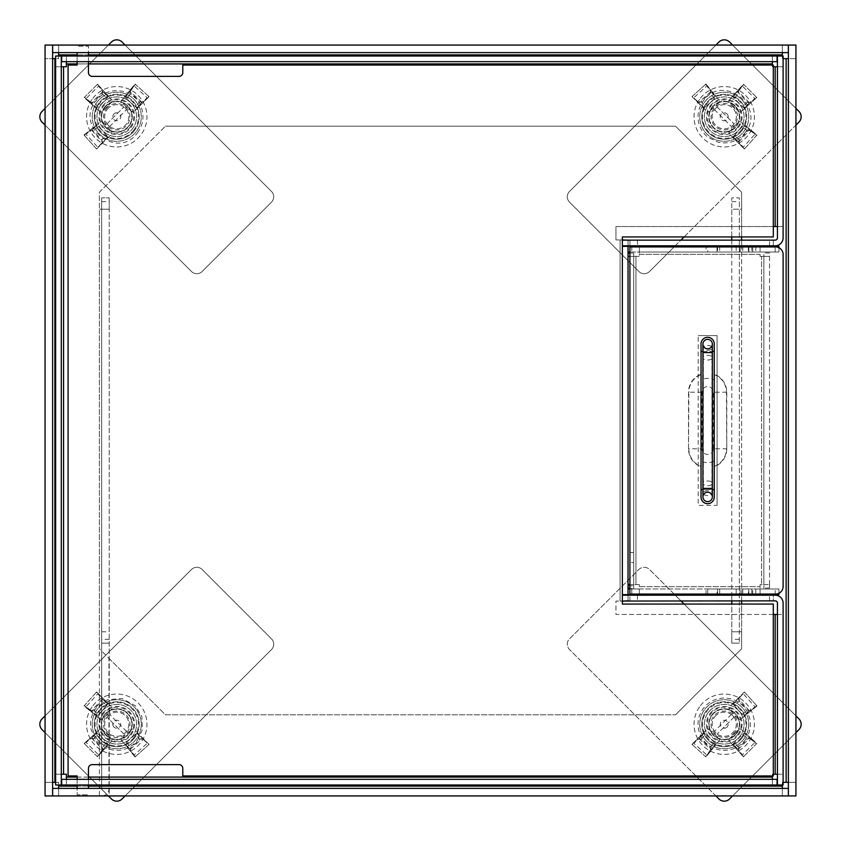 <?xml version="1.0" encoding="UTF-8"?>
<svg xmlns="http://www.w3.org/2000/svg" width="841" height="841" viewBox="0 0 841 841"><rect width="100%" height="100%" fill="white"/><g stroke="black" fill="none" stroke-linecap="round" stroke-linejoin="round"><path stroke-width="0.63" stroke-dasharray="4.21 3.15" d="M126.497 731.313A12.037 12.037 0 0 1 123.827 733.983A12.037 12.037 0 0 0 126.497 731.313L109.687 714.503A12.037 12.037 0 0 0 107.017 717.173A12.037 12.037 0 0 1 109.687 714.503L126.497 731.313M107.417 733.583A13.204 13.204 0 0 0 126.097 733.583A13.204 13.204 0 0 0 126.097 714.903A13.204 13.204 0 0 0 107.417 714.903A13.204 13.204 0 0 0 107.417 733.583M123.827 733.983L107.017 717.173L123.827 733.983M106.082 734.918A15.096 15.096 0 0 0 127.433 734.918A15.096 15.096 0 0 0 127.433 713.567A15.096 15.096 0 0 0 106.082 713.567A15.096 15.096 0 0 0 106.082 734.918A15.096 15.096 0 0 1 106.082 713.567A15.096 15.096 0 0 1 127.433 713.567A15.096 15.096 0 0 1 127.433 734.918A15.096 15.096 0 0 1 106.082 734.918M99.417 741.583A24.526 24.526 0 0 0 134.097 741.583A24.526 24.526 0 0 0 134.097 706.903A24.526 24.526 0 0 0 99.417 706.903A24.526 24.526 0 0 0 99.417 741.583A24.526 24.526 0 0 1 99.417 706.903A24.526 24.526 0 0 1 134.097 706.903A24.526 24.526 0 0 1 134.097 741.583A24.526 24.526 0 0 1 99.417 741.583M113.945 727.055A3.974 3.974 0 0 1 113.945 721.431A3.974 3.974 0 0 1 119.569 721.431A3.974 3.974 0 0 1 119.569 727.055A3.974 3.974 0 0 1 113.945 727.055M45.067 732.595L108.405 795.933M125.109 795.933L271.506 649.536A7.548 7.548 0 0 0 271.506 638.866L202.134 569.494A7.548 7.548 0 0 0 191.464 569.494L45.067 715.891M148.636 744.737L149.046 744.359L134.287 729.599A1.882 1.882 0 0 0 131.69 729.525A1.882 1.882 0 0 1 134.287 729.599L149.046 744.359L148.636 744.737L142.623 738.188L148.636 744.737L135.454 756.606L129.556 749.951L135.454 756.606L148.636 744.737M122.092 738.167L131.69 729.525L122.092 738.167A1.882 1.882 0 0 0 121.892 740.763A1.882 1.882 0 0 1 122.092 738.167M135.033 756.984L121.892 740.763L135.033 756.984L135.454 756.606L135.033 756.984M111.517 741.278L97.545 756.795L97.146 756.395L103.38 750.056L97.146 756.395L84.205 743.455L99.722 729.483A1.882 1.882 0 0 1 102.318 729.546L111.454 738.682A1.882 1.882 0 0 1 111.517 741.278A1.882 1.882 0 0 0 111.454 738.682L102.318 729.546A1.882 1.882 0 0 0 99.722 729.483L84.205 743.455L84.605 743.854L90.944 737.62L84.605 743.854L97.545 756.795L111.517 741.278M100.237 719.108L84.016 705.967L84.394 705.546L91.049 711.444L84.394 705.546L96.263 692.364L96.641 691.954L111.401 706.713A1.882 1.882 0 0 1 111.475 709.31L102.833 718.908A1.882 1.882 0 0 1 100.237 719.108A1.882 1.882 0 0 0 102.833 718.908L111.475 709.31A1.882 1.882 0 0 0 111.401 706.713L96.641 691.954L96.263 692.364L102.812 698.377L96.263 692.364L84.016 705.967L100.237 719.108M42.05 729.578L111.422 798.95A7.548 7.548 0 0 0 122.092 798.95L271.506 649.536A7.548 7.548 0 0 0 271.506 638.866L202.134 569.494A7.548 7.548 0 0 0 191.464 569.494L42.05 718.908A7.548 7.548 0 0 0 42.05 729.578M137.356 733.615L147.207 743.265L134.139 755.029L130.145 749.31A1.882 0.799 138 0 1 131.007 747.512A1.882 0.799 -42 0 1 131.038 747.491L140.026 739.397L135.443 734.309A1.882 0.799 -42 0 1 137.356 733.615L142.623 738.188L129.556 749.951L125.561 744.222A1.882 0.799 -42 0 1 126.423 742.435A1.882 0.799 138 0 1 126.455 742.403L135.443 734.309M141.929 738.692A1.882 0.799 138 0 0 140.026 739.397M91.616 738.167L96.452 733.331L90.944 737.62L103.38 750.056L107.669 744.548L102.833 749.384A1.882 0.799 -135 0 0 102.034 747.523L93.477 738.966A1.882 0.799 -135 0 0 91.616 738.167L86.108 742.456L98.544 754.892L102.833 749.384M96.452 733.331A1.882 0.799 45 0 1 98.323 734.13L106.87 742.677A1.882 0.799 45 0 1 107.669 744.548M102.308 699.071L107.385 703.644L102.812 698.377L91.049 711.444L96.778 715.439L91.69 710.855A1.882 0.799 -48 0 0 93.488 709.993A1.882 0.799 132 0 0 93.509 709.962L101.603 700.973A1.882 0.799 -48 0 0 102.308 699.071L97.735 693.793L85.971 706.861L91.69 710.855M93.509 709.962L98.597 714.545A1.882 0.799 -48 0 1 98.565 714.577A1.882 0.799 132 0 1 96.778 715.439M98.597 714.545L106.691 705.557L101.603 700.973M107.385 703.644A1.882 0.799 132 0 1 106.691 705.557M109.687 126.497A12.037 12.037 0 0 1 107.017 123.827A12.037 12.037 0 0 0 109.687 126.497L126.497 109.687A12.037 12.037 0 0 0 123.827 107.017A12.037 12.037 0 0 1 126.497 109.687L109.687 126.497M107.417 107.417A13.204 13.204 0 0 0 107.417 126.097A13.204 13.204 0 0 0 126.097 126.097A13.204 13.204 0 0 0 126.097 107.417A13.204 13.204 0 0 0 107.417 107.417M107.017 123.827L123.827 107.017L107.017 123.827M106.082 106.082A15.096 15.096 0 0 0 106.082 127.433A15.096 15.096 0 0 0 127.433 127.433A15.096 15.096 0 0 0 127.433 106.082A15.096 15.096 0 0 0 106.082 106.082A15.096 15.096 0 0 1 127.433 106.082A15.096 15.096 0 0 1 127.433 127.433A15.096 15.096 0 0 1 106.082 127.433A15.096 15.096 0 0 1 106.082 106.082M99.417 99.417A24.526 24.526 0 0 0 99.417 134.097A24.526 24.526 0 0 0 134.097 134.097A24.526 24.526 0 0 0 134.097 99.417A24.526 24.526 0 0 0 99.417 99.417A24.526 24.526 0 0 1 134.097 99.417A24.526 24.526 0 0 1 134.097 134.097A24.526 24.526 0 0 1 99.417 134.097A24.526 24.526 0 0 1 99.417 99.417M113.945 113.945A3.974 3.974 0 0 1 119.569 113.945A3.974 3.974 0 0 1 119.569 119.569A3.974 3.974 0 0 1 113.945 119.569A3.974 3.974 0 0 1 113.945 113.945M108.405 45.067L45.067 108.405M45.067 125.109L191.464 271.506A7.548 7.548 0 0 0 202.134 271.506L271.506 202.134A7.548 7.548 0 0 0 271.506 191.464L125.109 45.067M96.263 148.636L96.641 149.046L111.401 134.287A1.882 1.882 0 0 0 111.475 131.69A1.882 1.882 0 0 1 111.401 134.287L96.641 149.046L96.263 148.636L102.812 142.623L96.263 148.636L84.394 135.454L91.049 129.556L84.394 135.454L96.263 148.636M102.833 122.092L111.475 131.69L102.833 122.092A1.882 1.882 0 0 0 100.237 121.892A1.882 1.882 0 0 1 102.833 122.092M84.016 135.033L100.237 121.892L84.016 135.033L84.394 135.454L84.016 135.033M99.722 111.517L84.205 97.545L84.605 97.146L90.944 103.38L84.605 97.146L97.146 84.605L97.545 84.205L111.517 99.722A1.882 1.882 0 0 1 111.454 102.318L102.318 111.454A1.882 1.882 0 0 1 99.722 111.517A1.882 1.882 0 0 0 102.318 111.454L111.454 102.318A1.882 1.882 0 0 0 111.517 99.722L97.545 84.205L97.146 84.605L103.38 90.944L97.146 84.605L84.605 97.146L84.205 97.545L99.722 111.517M121.892 100.237L135.033 84.016L135.454 84.394L129.556 91.049L135.454 84.394L148.636 96.263L149.046 96.641L134.287 111.401A1.882 1.882 0 0 1 131.69 111.475L122.092 102.833A1.882 1.882 0 0 1 121.892 100.237A1.882 1.882 0 0 0 122.092 102.833L131.69 111.475A1.882 1.882 0 0 0 134.287 111.401L149.046 96.641L148.636 96.263L142.623 102.812L148.636 96.263L135.033 84.016L121.892 100.237M111.422 42.05L42.05 111.422A7.548 7.548 0 0 0 42.05 122.092L191.464 271.506A7.548 7.548 0 0 0 202.134 271.506L271.506 202.134A7.548 7.548 0 0 0 271.506 191.464L122.092 42.05A7.548 7.548 0 0 0 111.422 42.05M107.385 137.356L97.735 147.207L85.971 134.139L91.69 130.145A1.882 0.799 -132 0 1 93.488 131.007A1.882 0.799 48 0 1 93.509 131.038L101.603 140.026L106.691 135.443A1.882 0.799 48 0 1 107.385 137.356L102.812 142.623L91.049 129.556L96.778 125.561A1.882 0.799 48 0 1 98.565 126.423A1.882 0.799 -132 0 1 98.597 126.455L106.691 135.443M102.308 141.929A1.882 0.799 -132 0 0 101.603 140.026M102.833 91.616L107.669 96.452L103.38 90.944L90.944 103.38L96.452 107.669L91.616 102.833A1.882 0.799 -45 0 0 93.477 102.034L102.034 93.477A1.882 0.799 -45 0 0 102.833 91.616L98.544 86.108L86.108 98.544L91.616 102.833M107.669 96.452A1.882 0.799 135 0 1 106.87 98.323L98.323 106.87A1.882 0.799 135 0 1 96.452 107.669M141.929 102.308L137.356 107.385L142.623 102.812L129.556 91.049L125.561 96.778L130.145 91.69A1.882 0.799 42 0 0 131.007 93.488A1.882 0.799 -138 0 0 131.038 93.509L140.026 101.603A1.882 0.799 42 0 0 141.929 102.308L147.207 97.735L134.139 85.971L130.145 91.69M131.038 93.509L126.455 98.597A1.882 0.799 42 0 1 126.423 98.565A1.882 0.799 -138 0 1 125.561 96.778M126.455 98.597L135.443 106.691L140.026 101.603M137.356 107.385A1.882 0.799 -138 0 1 135.443 106.691M714.503 109.687A12.037 12.037 0 0 1 717.173 107.017A12.037 12.037 0 0 0 714.503 109.687L731.313 126.497A12.037 12.037 0 0 0 733.983 123.827A12.037 12.037 0 0 1 731.313 126.497L714.503 109.687M733.583 107.417A13.204 13.204 0 0 0 714.903 107.417A13.204 13.204 0 0 0 714.903 126.097A13.204 13.204 0 0 0 733.583 126.097A13.204 13.204 0 0 0 733.583 107.417M717.173 107.017L733.983 123.827L717.173 107.017M734.918 106.082A15.096 15.096 0 0 0 713.567 106.082A15.096 15.096 0 0 0 713.567 127.433A15.096 15.096 0 0 0 734.918 127.433A15.096 15.096 0 0 0 734.918 106.082A15.096 15.096 0 0 1 734.918 127.433A15.096 15.096 0 0 1 713.567 127.433A15.096 15.096 0 0 1 713.567 106.082A15.096 15.096 0 0 1 734.918 106.082M741.583 99.417A24.526 24.526 0 0 0 706.903 99.417A24.526 24.526 0 0 0 706.903 134.097A24.526 24.526 0 0 0 741.583 134.097A24.526 24.526 0 0 0 741.583 99.417A24.526 24.526 0 0 1 741.583 134.097A24.526 24.526 0 0 1 706.903 134.097A24.526 24.526 0 0 1 706.903 99.417A24.526 24.526 0 0 1 741.583 99.417M727.055 113.945A3.974 3.974 0 0 1 727.055 119.569A3.974 3.974 0 0 1 721.431 119.569A3.974 3.974 0 0 1 721.431 113.945A3.974 3.974 0 0 1 727.055 113.945M795.933 108.405L732.595 45.067M715.891 45.067L569.494 191.464A7.548 7.548 0 0 0 569.494 202.134L638.866 271.506A7.548 7.548 0 0 0 649.536 271.506L674.671 246.371M675.239 245.803L680.905 240.137M684.111 236.931L795.933 125.109M692.364 96.263L691.954 96.641L706.713 111.401A1.882 1.882 0 0 0 709.31 111.475A1.882 1.882 0 0 1 706.713 111.401L691.954 96.641L692.364 96.263L698.377 102.812L692.364 96.263L705.546 84.394L711.444 91.049L705.546 84.394L692.364 96.263M718.908 102.833L709.31 111.475L718.908 102.833A1.882 1.882 0 0 0 719.108 100.237A1.882 1.882 0 0 1 718.908 102.833M705.967 84.016L719.108 100.237L705.967 84.016L705.546 84.394L705.967 84.016M729.483 99.722L743.455 84.205L743.854 84.605L737.62 90.944L743.854 84.605L756.795 97.545L741.278 111.517A1.882 1.882 0 0 1 738.682 111.454L729.546 102.318A1.882 1.882 0 0 1 729.483 99.722A1.882 1.882 0 0 0 729.546 102.318L738.682 111.454A1.882 1.882 0 0 0 741.278 111.517L756.795 97.545L756.395 97.146L750.056 103.38L756.395 97.146L743.455 84.205L729.483 99.722M740.763 121.892L756.984 135.033L756.606 135.454L749.951 129.556L756.606 135.454L744.737 148.636L744.359 149.046L729.599 134.287A1.882 1.882 0 0 1 729.525 131.69L738.167 122.092A1.882 1.882 0 0 1 740.763 121.892A1.882 1.882 0 0 0 738.167 122.092L729.525 131.69A1.882 1.882 0 0 0 729.599 134.287L744.359 149.046L744.737 148.636L738.188 142.623L744.737 148.636L756.984 135.033L740.763 121.892M798.95 111.422L729.578 42.05A7.548 7.548 0 0 0 718.908 42.05L569.494 191.464A7.548 7.548 0 0 0 569.494 202.134L638.866 271.506A7.548 7.548 0 0 0 649.536 271.506L798.95 122.092A7.548 7.548 0 0 0 798.95 111.422M703.644 107.385L693.793 97.735L706.861 85.971L710.855 91.69A1.882 0.799 -42 0 1 709.993 93.488A1.882 0.799 138 0 1 709.962 93.509L700.973 101.603L705.557 106.691A1.882 0.799 138 0 1 703.644 107.385L698.377 102.812L711.444 91.049L715.439 96.778A1.882 0.799 138 0 1 714.577 98.565A1.882 0.799 -42 0 1 714.545 98.597L705.557 106.691M699.071 102.308A1.882 0.799 -42 0 0 700.973 101.603M749.384 102.833L744.548 107.669L750.056 103.38L737.62 90.944L733.331 96.452L738.167 91.616A1.882 0.799 45 0 0 738.966 93.477L747.523 102.034A1.882 0.799 45 0 0 749.384 102.833L754.892 98.544L742.456 86.108L738.167 91.616M744.548 107.669A1.882 0.799 -135 0 1 742.677 106.87L734.13 98.323A1.882 0.799 -135 0 1 733.331 96.452M738.692 141.929L733.615 137.356L738.188 142.623L749.951 129.556L744.222 125.561L749.31 130.145A1.882 0.799 132 0 0 747.512 131.007A1.882 0.799 -48 0 0 747.491 131.038L739.397 140.026A1.882 0.799 132 0 0 738.692 141.929L743.265 147.207L755.029 134.139L749.31 130.145M747.491 131.038L742.403 126.455A1.882 0.799 132 0 1 742.435 126.423A1.882 0.799 -48 0 1 744.222 125.561M742.403 126.455L734.309 135.443L739.397 140.026M733.615 137.356A1.882 0.799 -48 0 1 734.309 135.443M731.313 714.503A12.037 12.037 0 0 1 733.983 717.173A12.037 12.037 0 0 0 731.313 714.503L714.503 731.313A12.037 12.037 0 0 0 717.173 733.983A12.037 12.037 0 0 1 714.503 731.313L731.313 714.503M733.583 733.583A13.204 13.204 0 0 0 733.583 714.903A13.204 13.204 0 0 0 714.903 714.903A13.204 13.204 0 0 0 714.903 733.583A13.204 13.204 0 0 0 733.583 733.583M733.983 717.173L717.173 733.983L733.983 717.173M734.918 734.918A15.096 15.096 0 0 0 734.918 713.567A15.096 15.096 0 0 0 713.567 713.567A15.096 15.096 0 0 0 713.567 734.918A15.096 15.096 0 0 0 734.918 734.918A15.096 15.096 0 0 1 713.567 734.918A15.096 15.096 0 0 1 713.567 713.567A15.096 15.096 0 0 1 734.918 713.567A15.096 15.096 0 0 1 734.918 734.918M741.583 741.583A24.526 24.526 0 0 0 741.583 706.903A24.526 24.526 0 0 0 706.903 706.903A24.526 24.526 0 0 0 706.903 741.583A24.526 24.526 0 0 0 741.583 741.583A24.526 24.526 0 0 1 706.903 741.583A24.526 24.526 0 0 1 706.903 706.903A24.526 24.526 0 0 1 741.583 706.903A24.526 24.526 0 0 1 741.583 741.583M727.055 727.055A3.974 3.974 0 0 1 721.431 727.055A3.974 3.974 0 0 1 721.431 721.431A3.974 3.974 0 0 1 727.055 721.431A3.974 3.974 0 0 1 727.055 727.055M732.595 795.933L795.933 732.595M674.671 594.629L649.536 569.494A7.548 7.548 0 0 0 638.866 569.494L569.494 638.866A7.548 7.548 0 0 0 569.494 649.536L715.891 795.933M795.933 715.891L684.111 604.069M680.905 600.863L675.239 595.197M744.737 692.364L744.359 691.954L729.599 706.713A1.882 1.882 0 0 0 729.525 709.31A1.882 1.882 0 0 1 729.599 706.713L744.359 691.954L744.737 692.364L738.188 698.377L744.737 692.364L756.606 705.546L749.951 711.444L756.606 705.546L744.737 692.364M738.167 718.908L729.525 709.31L738.167 718.908A1.882 1.882 0 0 0 740.763 719.108A1.882 1.882 0 0 1 738.167 718.908M756.984 705.967L740.763 719.108L756.984 705.967L756.606 705.546L756.984 705.967M741.278 729.483L756.795 743.455L756.395 743.854L750.056 737.62L756.395 743.854L743.455 756.795L729.483 741.278A1.882 1.882 0 0 1 729.546 738.682L738.682 729.546A1.882 1.882 0 0 1 741.278 729.483A1.882 1.882 0 0 0 738.682 729.546L729.546 738.682A1.882 1.882 0 0 0 729.483 741.278L743.455 756.795L743.854 756.395L737.62 750.056L743.854 756.395L756.795 743.455L741.278 729.483M719.108 740.763L705.967 756.984L705.546 756.606L711.444 749.951L705.546 756.606L692.364 744.737L691.954 744.359L706.713 729.599A1.882 1.882 0 0 1 709.31 729.525L718.908 738.167A1.882 1.882 0 0 1 719.108 740.763A1.882 1.882 0 0 0 718.908 738.167L709.31 729.525A1.882 1.882 0 0 0 706.713 729.599L691.954 744.359L692.364 744.737L698.377 738.188L692.364 744.737L705.967 756.984L719.108 740.763M729.578 798.95L798.95 729.578A7.548 7.548 0 0 0 798.95 718.908L649.536 569.494A7.548 7.548 0 0 0 638.866 569.494L569.494 638.866A7.548 7.548 0 0 0 569.494 649.536L718.908 798.95A7.548 7.548 0 0 0 729.578 798.95M733.615 703.644L743.265 693.793L755.029 706.861L749.31 710.855A1.882 0.799 48 0 1 747.512 709.993A1.882 0.799 -132 0 1 747.491 709.962L739.397 700.973L734.309 705.557A1.882 0.799 -132 0 1 733.615 703.644L738.188 698.377L749.951 711.444L744.222 715.439A1.882 0.799 -132 0 1 742.435 714.577A1.882 0.799 48 0 1 742.403 714.545L734.309 705.557M738.692 699.071A1.882 0.799 48 0 0 739.397 700.973M738.167 749.384L733.331 744.548L737.62 750.056L750.056 737.62L744.548 733.331L749.384 738.167A1.882 0.799 135 0 0 747.523 738.966L738.966 747.523A1.882 0.799 135 0 0 738.167 749.384L742.456 754.892L754.892 742.456L749.384 738.167M733.331 744.548A1.882 0.799 -45 0 1 734.13 742.677L742.677 734.13A1.882 0.799 -45 0 1 744.548 733.331M699.071 738.692L703.644 733.615L698.377 738.188L711.444 749.951L715.439 744.222L710.855 749.31A1.882 0.799 -138 0 0 709.993 747.512A1.882 0.799 42 0 0 709.962 747.491L700.973 739.397A1.882 0.799 -138 0 0 699.071 738.692L693.793 743.265L706.861 755.029L710.855 749.31M709.962 747.491L714.545 742.403A1.882 0.799 -138 0 1 714.577 742.435A1.882 0.799 42 0 1 715.439 744.222M714.545 742.403L705.557 734.309L700.973 739.397M703.644 733.615A1.882 0.799 42 0 1 705.557 734.309M628.027 252.027L628.027 246.371L628.027 252.027L778.955 252.027L639.349 252.027L639.349 246.371L639.349 254.287L639.349 246.928M778.955 247.738L778.955 252.027L778.955 246.371L622.372 246.371M706.051 246.371L748.879 246.371L707.723 246.371L707.723 252.027L748.879 252.027L706.051 252.027L706.051 246.371L707.723 246.371M629.909 252.027L639.349 252.027M707.723 252.027L706.051 252.027M760.085 246.928L760.085 252.027M778.955 593.262L778.955 588.973L760.085 588.973L760.085 594.629L760.085 584.632L763.859 584.632L763.859 588.027L763.859 252.973L763.859 256.368L760.085 256.368L760.085 254.287L639.349 254.287L639.349 256.368L633.683 256.368L633.683 253.067L633.683 588.595L633.683 584.632L628.027 584.632L639.349 584.632L639.349 588.973L629.909 588.973M760.085 256.368L760.085 254.287L639.349 254.287L639.349 256.368L635.954 256.368L635.954 584.632L639.349 584.632L639.349 586.713L760.085 586.713L760.085 584.632L761.599 584.632L761.599 256.368L760.085 256.368M717.079 505.399L717.079 335.601L717.079 505.399L698.209 505.399L698.209 335.601L698.209 505.399L717.079 505.399M698.209 335.601L717.079 335.601L698.209 335.601M763.859 584.632L769.526 584.632L761.599 584.632L761.599 256.368L769.526 256.368L769.526 252.973L763.859 252.973L769.526 252.973L769.526 588.027L769.526 584.632L763.859 584.632L763.859 256.368L769.526 256.368L763.859 256.368M769.526 588.027L763.859 588.027L769.526 588.027M769.526 584.632L769.526 256.368M639.349 594.072L639.349 586.713L760.085 586.713L760.085 594.072M717.026 588.973L628.027 588.973L628.027 594.629L778.955 594.629L778.955 588.973L717.026 588.973L717.026 594.629M760.085 588.973L639.349 588.973L639.349 594.629L639.349 588.973M748.353 588.973L706.051 588.973L748.353 588.973L748.353 594.629L706.051 594.629L748.353 594.629M622.372 594.629L628.027 594.629L628.027 588.973M629.909 256.368L635.954 256.368L635.954 584.632L629.909 584.632M633.683 584.632L633.683 256.368L628.027 256.368L633.683 256.368M629.909 253.067L633.683 253.067L628.027 253.067L628.027 587.933L628.027 585.82L633.683 585.82L628.027 585.82L628.027 588.595L633.683 588.595L629.909 588.595M628.027 587.933L629.909 587.933M628.027 588.595L628.027 562.587L633.683 562.587M628.027 253.067L628.027 552.558L633.683 552.558M628.027 552.558L628.027 562.587M707.638 480.968A4.72 2.355 0 0 1 712.359 483.333A4.72 2.355 0 0 1 707.638 485.688A4.72 2.355 0 0 1 702.929 483.333A4.72 2.355 0 0 1 707.638 480.968M707.638 355.312A4.72 2.355 180 0 1 712.359 357.667A4.72 2.355 180 0 1 707.638 360.032A4.72 2.355 180 0 1 702.929 357.667A4.72 2.355 180 0 1 707.638 355.312M701.037 374.245L701.037 343.906A6.602 6.602 0 0 1 707.638 337.304A6.602 6.602 0 0 1 714.24 343.906L714.24 351.454L701.037 351.454L701.037 497.094A6.602 6.602 0 0 0 707.638 503.696A6.602 6.602 0 0 0 714.24 497.094L714.24 466.755A19.133 19.133 0 0 0 726.771 448.8L726.424 392.2A18.775 18.775 0 0 0 714.24 374.623L714.24 380.048A13.834 13.834 0 0 0 701.037 380.048L701.037 374.245A19.133 19.133 0 0 0 688.506 392.2L688.506 448.8A19.133 19.133 0 0 0 701.037 466.755L701.037 489.546L714.24 489.546L714.24 466.755M783.108 586.524L783.108 254.476A7.548 7.548 0 0 0 775.56 246.928L629.909 246.928L629.909 594.072L775.56 594.072A7.548 7.548 0 0 0 783.108 586.524M726.771 448.8L726.771 392.2A19.133 19.133 0 0 0 714.24 374.245L714.24 489.546M702.929 351.454L712.359 351.454M711.991 351.454L711.991 489.546L703.286 489.546L703.286 351.454M701.037 466.755L701.037 460.952A13.834 13.834 0 0 0 714.24 460.952M714.24 380.048L714.24 351.454M701.037 351.454L701.037 380.048M701.037 460.952L701.037 489.546M88.452 788.385L88.452 768.39A3.774 3.774 0 0 1 92.226 764.616L179.017 764.616A3.774 3.774 0 0 1 182.791 768.39L182.791 775.938L773.3 775.938L773.3 604.069L622.372 604.069L622.372 236.931L773.3 236.931L773.3 65.062L182.791 65.062L182.791 72.61A3.774 3.774 0 0 1 179.017 76.384L92.226 76.384A3.774 3.774 0 0 1 88.452 72.61L88.452 46.192L77.141 46.192L88.452 46.192L88.452 52.615M88.452 779.334L88.452 784.989M77.141 52.615L77.141 65.062L68.079 65.062L68.079 775.938L77.141 775.938L77.141 794.808L88.452 794.808L77.141 794.808L77.141 788.385M77.141 779.334L77.141 784.989M77.141 61.666L77.141 56.011M88.452 61.666L88.452 56.011M775.181 226.555L775.181 66.765L783.108 66.765L777.441 66.765L777.441 56.011L783.108 56.011L783.108 226.555L615.948 226.555L615.948 239.948L622.372 239.948L622.372 601.052L615.948 601.052L615.948 614.445L783.108 614.445L783.108 784.989L777.441 784.989L777.441 603.123A2.26 2.26 0 0 0 775.181 600.863L773.3 600.863L773.3 595.197L622.372 595.197L622.372 600.863L622.372 595.197M55.632 774.235L55.632 66.765L61.288 66.765L61.288 774.235L55.632 774.235L61.288 774.235L61.288 784.989L55.632 784.989L55.632 774.235L66.386 774.235L66.386 784.989L772.353 784.989L772.353 779.334L61.666 779.334L61.666 784.989L66.386 784.989L66.386 779.334L66.386 784.989M55.632 66.765L55.632 56.011L61.288 56.011L61.288 66.765L55.632 66.765L63.559 66.765L63.559 774.235M775.181 66.765L772.353 66.765L772.353 56.011L66.386 56.011L66.386 66.765L63.559 66.765M772.353 784.989L772.353 779.334L777.073 779.334L777.073 784.989L772.353 784.989L772.353 774.235L783.108 774.235M772.353 56.011L772.353 61.666L777.073 61.666L777.073 56.011L772.353 56.011L772.353 61.666L61.666 61.666L61.666 56.011L66.386 56.011L66.386 61.666L66.386 56.011M773.3 66.765L772.353 66.765L772.353 65.062M622.372 245.803L629.909 245.803L629.909 240.137L773.3 240.137L773.3 245.803L773.3 240.137L775.181 240.137A2.26 2.26 0 0 0 777.441 237.877L777.441 226.555L783.108 226.555L783.108 237.877A7.926 7.926 0 0 1 775.181 245.803L629.909 245.803L629.909 240.137L622.372 240.137L622.372 245.803L622.372 240.137M773.3 614.445L615.948 614.445L615.948 601.052L620.101 601.052L620.101 239.948L615.948 239.948L615.948 226.555L773.3 226.555M620.101 239.948L628.027 239.948L628.027 601.052L620.101 601.052L620.101 239.948M622.372 239.948L622.372 601.052M622.372 600.863L773.3 600.863L773.3 595.197L775.181 595.197A7.926 7.926 0 0 1 783.108 603.123L783.108 614.445L777.441 614.445M629.909 600.863L629.909 595.197L629.909 600.863M772.353 775.938L772.353 774.235L773.3 774.235M777.441 226.555L777.441 66.765L783.108 66.765M628.027 245.803L628.027 240.137M628.027 600.863L628.027 595.197M104.547 107.259A15.474 15.474 0 0 1 126.255 104.547A15.474 15.474 0 0 1 128.967 126.255A15.474 15.474 0 0 1 107.259 128.967A15.474 15.474 0 0 1 104.547 107.259A15.474 15.474 0 0 0 107.259 128.967A15.474 15.474 0 0 0 128.967 126.255A15.474 15.474 0 0 0 126.255 104.547A15.474 15.474 0 0 0 104.547 107.259M107.228 109.341A12.079 12.079 0 0 1 124.174 107.228A12.079 12.079 0 0 1 126.287 124.174A12.079 12.079 0 0 1 109.341 126.287A12.079 12.079 0 0 1 107.228 109.341A12.079 12.079 0 0 0 109.341 126.287A12.079 12.079 0 0 0 126.287 124.174A12.079 12.079 0 0 0 124.174 107.228A12.079 12.079 0 0 0 107.228 109.341M130.155 127.18A16.978 16.978 0 0 0 127.18 103.359A16.978 16.978 0 0 0 103.359 106.323A16.978 16.978 0 0 0 106.323 130.155A16.978 16.978 0 0 0 130.155 127.18M134.476 130.544A22.455 22.455 0 0 1 102.97 134.476A22.455 22.455 0 0 1 99.038 102.97A22.455 22.455 0 0 1 130.544 99.038A22.455 22.455 0 0 1 134.476 130.544A22.455 22.455 0 0 0 130.544 99.038A22.455 22.455 0 0 0 99.038 102.97A22.455 22.455 0 0 1 130.544 99.038A22.455 22.455 0 0 1 134.476 130.544A22.455 22.455 0 0 0 130.544 99.038A22.455 22.455 0 0 0 99.038 102.97A22.455 22.455 0 0 0 102.97 134.476A22.455 22.455 0 0 0 134.476 130.544A22.455 22.455 0 0 1 102.97 134.476A22.455 22.455 0 0 1 99.038 102.97A22.455 22.455 0 0 0 102.97 134.476A22.455 22.455 0 0 0 134.476 130.544M92.931 98.218A30.181 30.181 0 0 1 135.296 92.931A30.181 30.181 0 0 1 140.584 135.296A30.181 30.181 0 0 1 98.218 140.584A30.181 30.181 0 0 1 92.931 98.218A30.181 30.181 0 0 0 98.218 140.584A30.181 30.181 0 0 0 140.584 135.296A30.181 30.181 0 0 0 135.296 92.931A30.181 30.181 0 0 0 92.931 98.218M101.12 104.589A19.806 19.806 0 0 1 128.925 101.12A19.806 19.806 0 0 1 132.394 128.925A19.806 19.806 0 0 1 104.589 132.394A19.806 19.806 0 0 1 101.12 104.589A19.806 19.806 0 0 0 104.589 132.394A19.806 19.806 0 0 0 132.394 128.925A19.806 19.806 0 0 0 128.925 101.12A19.806 19.806 0 0 0 101.12 104.589A19.806 19.806 0 0 0 104.589 132.394A19.806 19.806 0 0 0 132.394 128.925A19.806 19.806 0 0 0 128.925 101.12A19.806 19.806 0 0 0 101.12 104.589M104.547 714.745A15.474 15.474 0 0 1 126.255 712.033A15.474 15.474 0 0 1 128.967 733.741A15.474 15.474 0 0 1 107.259 736.453A15.474 15.474 0 0 1 104.547 714.745A15.474 15.474 0 0 0 107.259 736.453A15.474 15.474 0 0 0 128.967 733.741A15.474 15.474 0 0 0 126.255 712.033A15.474 15.474 0 0 0 104.547 714.745M107.228 716.826A12.079 12.079 0 0 1 124.174 714.713A12.079 12.079 0 0 1 126.287 731.659A12.079 12.079 0 0 1 109.341 733.773A12.079 12.079 0 0 1 107.228 716.826A12.079 12.079 0 0 0 109.341 733.773A12.079 12.079 0 0 0 126.287 731.659A12.079 12.079 0 0 0 124.174 714.713A12.079 12.079 0 0 0 107.228 716.826M130.155 734.677A16.978 16.978 0 0 0 127.18 710.845A16.978 16.978 0 0 0 103.359 713.82A16.978 16.978 0 0 0 106.323 737.641A16.978 16.978 0 0 0 130.155 734.677M134.476 738.03A22.455 22.455 0 0 1 102.97 741.962A22.455 22.455 0 0 1 99.038 710.456A22.455 22.455 0 0 1 130.544 706.524A22.455 22.455 0 0 1 134.476 738.03A22.455 22.455 0 0 0 130.544 706.524A22.455 22.455 0 0 0 99.038 710.456A22.455 22.455 0 0 1 130.544 706.524A22.455 22.455 0 0 1 134.476 738.03A22.455 22.455 0 0 0 130.544 706.524A22.455 22.455 0 0 0 99.038 710.456A22.455 22.455 0 0 0 102.97 741.962A22.455 22.455 0 0 0 134.476 738.03A22.455 22.455 0 0 1 102.97 741.962A22.455 22.455 0 0 1 99.038 710.456A22.455 22.455 0 0 0 102.97 741.962A22.455 22.455 0 0 0 134.476 738.03M92.931 705.704A30.181 30.181 0 0 1 135.296 700.416A30.181 30.181 0 0 1 140.584 742.782A30.181 30.181 0 0 1 98.218 748.07A30.181 30.181 0 0 1 92.931 705.704A30.181 30.181 0 0 0 98.218 748.07A30.181 30.181 0 0 0 140.584 742.782A30.181 30.181 0 0 0 135.296 700.416A30.181 30.181 0 0 0 92.931 705.704M101.12 712.075A19.806 19.806 0 0 1 128.925 708.606A19.806 19.806 0 0 1 132.394 736.411A19.806 19.806 0 0 1 104.589 739.88A19.806 19.806 0 0 1 101.12 712.075A19.806 19.806 0 0 0 104.589 739.88A19.806 19.806 0 0 0 132.394 736.411A19.806 19.806 0 0 0 128.925 708.606A19.806 19.806 0 0 0 101.12 712.075A19.806 19.806 0 0 0 104.589 739.88A19.806 19.806 0 0 0 132.394 736.411A19.806 19.806 0 0 0 128.925 708.606A19.806 19.806 0 0 0 101.12 712.075M712.033 714.745A15.474 15.474 0 0 1 733.741 712.033A15.474 15.474 0 0 1 736.453 733.741A15.474 15.474 0 0 1 714.745 736.453A15.474 15.474 0 0 1 712.033 714.745A15.474 15.474 0 0 0 714.745 736.453A15.474 15.474 0 0 0 736.453 733.741A15.474 15.474 0 0 0 733.741 712.033A15.474 15.474 0 0 0 712.033 714.745M714.713 716.826A12.079 12.079 0 0 1 731.659 714.713A12.079 12.079 0 0 1 733.773 731.659A12.079 12.079 0 0 1 716.826 733.773A12.079 12.079 0 0 1 714.713 716.826A12.079 12.079 0 0 0 716.826 733.773A12.079 12.079 0 0 0 733.773 731.659A12.079 12.079 0 0 0 731.659 714.713A12.079 12.079 0 0 0 714.713 716.826M737.641 734.677A16.978 16.978 0 0 0 734.677 710.845A16.978 16.978 0 0 0 710.845 713.82A16.978 16.978 0 0 0 713.82 737.641A16.978 16.978 0 0 0 737.641 734.677M741.962 738.03A22.455 22.455 0 0 1 710.456 741.962A22.455 22.455 0 0 1 706.524 710.456A22.455 22.455 0 0 1 738.03 706.524A22.455 22.455 0 0 1 741.962 738.03A22.455 22.455 0 0 0 738.03 706.524A22.455 22.455 0 0 0 706.524 710.456A22.455 22.455 0 0 1 738.03 706.524A22.455 22.455 0 0 1 741.962 738.03A22.455 22.455 0 0 0 738.03 706.524A22.455 22.455 0 0 0 706.524 710.456A22.455 22.455 0 0 0 710.456 741.962A22.455 22.455 0 0 0 741.962 738.03A22.455 22.455 0 0 1 710.456 741.962A22.455 22.455 0 0 1 706.524 710.456A22.455 22.455 0 0 0 710.456 741.962A22.455 22.455 0 0 0 741.962 738.03M700.416 705.704A30.181 30.181 0 0 1 742.782 700.416A30.181 30.181 0 0 1 748.07 742.782A30.181 30.181 0 0 1 705.704 748.07A30.181 30.181 0 0 1 700.416 705.704A30.181 30.181 0 0 0 705.704 748.07A30.181 30.181 0 0 0 748.07 742.782A30.181 30.181 0 0 0 742.782 700.416A30.181 30.181 0 0 0 700.416 705.704M708.606 712.075A19.806 19.806 0 0 1 736.411 708.606A19.806 19.806 0 0 1 739.88 736.411A19.806 19.806 0 0 1 712.075 739.88A19.806 19.806 0 0 1 708.606 712.075A19.806 19.806 0 0 0 712.075 739.88A19.806 19.806 0 0 0 739.88 736.411A19.806 19.806 0 0 0 736.411 708.606A19.806 19.806 0 0 0 708.606 712.075A19.806 19.806 0 0 0 712.075 739.88A19.806 19.806 0 0 0 739.88 736.411A19.806 19.806 0 0 0 736.411 708.606A19.806 19.806 0 0 0 708.606 712.075M712.033 107.259A15.474 15.474 0 0 1 733.741 104.547A15.474 15.474 0 0 1 736.453 126.255A15.474 15.474 0 0 1 714.745 128.967A15.474 15.474 0 0 1 712.033 107.259A15.474 15.474 0 0 0 714.745 128.967A15.474 15.474 0 0 0 736.453 126.255A15.474 15.474 0 0 0 733.741 104.547A15.474 15.474 0 0 0 712.033 107.259M714.713 109.341A12.079 12.079 0 0 1 731.659 107.228A12.079 12.079 0 0 1 733.773 124.174A12.079 12.079 0 0 1 716.826 126.287A12.079 12.079 0 0 1 714.713 109.341A12.079 12.079 0 0 0 716.826 126.287A12.079 12.079 0 0 0 733.773 124.174A12.079 12.079 0 0 0 731.659 107.228A12.079 12.079 0 0 0 714.713 109.341M737.641 127.18A16.978 16.978 0 0 0 734.677 103.359A16.978 16.978 0 0 0 710.845 106.323A16.978 16.978 0 0 0 713.82 130.155A16.978 16.978 0 0 0 737.641 127.18M741.962 130.544A22.455 22.455 0 0 1 710.456 134.476A22.455 22.455 0 0 1 706.524 102.97A22.455 22.455 0 0 1 738.03 99.038A22.455 22.455 0 0 1 741.962 130.544A22.455 22.455 0 0 0 738.03 99.038A22.455 22.455 0 0 0 706.524 102.97A22.455 22.455 0 0 1 738.03 99.038A22.455 22.455 0 0 1 741.962 130.544A22.455 22.455 0 0 0 738.03 99.038A22.455 22.455 0 0 0 706.524 102.97A22.455 22.455 0 0 0 710.456 134.476A22.455 22.455 0 0 0 741.962 130.544A22.455 22.455 0 0 1 710.456 134.476A22.455 22.455 0 0 1 706.524 102.97A22.455 22.455 0 0 0 710.456 134.476A22.455 22.455 0 0 0 741.962 130.544M700.416 98.218A30.181 30.181 0 0 1 742.782 92.931A30.181 30.181 0 0 1 748.07 135.296A30.181 30.181 0 0 1 705.704 140.584A30.181 30.181 0 0 1 700.416 98.218A30.181 30.181 0 0 0 705.704 140.584A30.181 30.181 0 0 0 748.07 135.296A30.181 30.181 0 0 0 742.782 92.931A30.181 30.181 0 0 0 700.416 98.218M708.606 104.589A19.806 19.806 0 0 1 736.411 101.12A19.806 19.806 0 0 1 739.88 128.925A19.806 19.806 0 0 1 712.075 132.394A19.806 19.806 0 0 1 708.606 104.589A19.806 19.806 0 0 0 712.075 132.394A19.806 19.806 0 0 0 739.88 128.925A19.806 19.806 0 0 0 736.411 101.12A19.806 19.806 0 0 0 708.606 104.589A19.806 19.806 0 0 0 712.075 132.394A19.806 19.806 0 0 0 739.88 128.925A19.806 19.806 0 0 0 736.411 101.12A19.806 19.806 0 0 0 708.606 104.589M99.396 795.67L99.396 786.125L99.396 795.67C106.439 796.332 109.624 793.147 108.941 786.125L782.351 786.125L782.351 782.351L795.933 782.351L788.385 782.351L788.385 45.067L795.933 45.067L795.933 58.649L788.385 58.649L795.933 58.649L795.933 782.351L788.385 782.351L788.385 795.933L795.933 795.933L795.933 782.351M108.941 786.125L108.941 658.324L99.396 648.779L99.396 209.199L109.214 209.199L109.214 795.933L99.396 795.933L109.214 795.933L109.214 197.877L109.214 209.199L101.666 209.199L101.666 788.385L99.396 788.385L101.666 788.385L101.666 209.199L99.396 209.199L99.396 192.221L165.435 126.192L99.396 192.221L99.396 786.125L58.649 786.125L58.649 795.933L58.649 788.385L788.353 788.385L788.353 795.933L782.351 795.933L782.351 786.125M101.666 643.123L109.214 643.123L101.666 643.123M109.214 639.349L101.666 639.349M101.666 197.877L101.666 209.199L109.214 209.199L101.666 209.199L101.666 197.877L109.214 197.877L101.666 197.877M795.933 58.649L782.351 58.649L782.351 45.067L782.351 52.615L52.647 52.615L52.647 45.067L58.649 45.067L58.649 58.649L45.067 58.649L52.615 58.649L52.615 795.933L45.067 795.933L45.067 782.351L58.649 782.351L58.649 786.125M165.435 126.192L675.565 126.192L741.604 192.221L675.565 126.192L165.435 126.192M741.604 236.931L741.604 192.221L741.604 209.199L739.334 209.199L739.334 197.877L731.786 197.877L731.786 209.199L741.604 209.199L741.604 648.779L675.565 714.808L741.604 648.779L741.604 631.801L731.786 631.801L731.786 643.123L731.786 631.801L741.604 631.801L741.604 604.069M108.941 658.324L165.435 714.808L675.565 714.808L165.435 714.808L99.396 648.779M782.351 795.933L782.351 788.385L782.351 795.933L58.649 795.933L58.649 788.385L52.647 788.385L52.647 795.933L58.649 795.933M55.632 782.351L58.649 782.351L58.649 784.989M45.067 782.351L52.615 782.351L45.067 782.351L45.067 58.649L52.615 58.649L52.615 45.067L45.067 45.067L45.067 58.649M58.649 56.011L58.649 58.649L55.632 58.649M783.108 58.649L782.351 58.649L782.351 56.011M782.351 784.989L782.351 782.351L783.108 782.351M731.786 236.931L731.786 209.199L739.334 209.199L731.786 209.199L731.786 197.877L739.334 197.877L739.334 209.199L731.786 209.199L731.786 631.801L739.334 631.801L739.334 209.199L739.334 643.123L739.334 631.801L731.786 631.801L731.786 604.069M731.786 240.137L731.786 245.803M731.786 246.371L731.786 594.629M731.786 595.197L731.786 600.863M739.334 643.123L731.786 643.123L739.334 643.123M58.649 45.067L58.649 52.615L58.649 45.067L782.351 45.067L782.351 52.615L788.353 52.615L788.353 45.067L782.351 45.067M126.455 742.403L131.038 747.491M130.145 749.31L125.561 744.222M106.87 742.677L102.034 747.523M93.477 738.966L98.323 734.13M98.597 126.455L93.509 131.038M91.69 130.145L96.778 125.561M98.323 106.87L93.477 102.034M102.034 93.477L106.87 98.323M714.545 98.597L709.962 93.509M710.855 91.69L715.439 96.778M734.13 98.323L738.966 93.477M747.523 102.034L742.677 106.87M742.403 714.545L747.491 709.962M749.31 710.855L744.222 715.439M742.677 734.13L747.523 738.966M738.966 747.523L734.13 742.677M631.801 246.371L631.801 252.027M717.026 252.027L717.026 246.371M631.801 588.973L631.801 594.629M775.181 594.629L775.181 588.973M755.796 588.973L755.796 594.629M752.706 594.629L752.706 588.973M751.78 588.973L751.78 594.629M748.69 594.629L748.69 588.973M742.782 588.973L742.782 594.629M740.122 594.629L740.122 588.973M719.686 588.973L719.686 594.629M736.19 588.973L736.19 594.629M707.723 588.973L707.723 594.629M717.594 588.973L717.594 594.629M775.181 252.027L775.181 246.371M755.796 246.371L755.796 252.027M752.706 252.027L752.706 246.371M751.78 246.371L751.78 252.027M748.69 252.027L748.69 246.371M742.782 246.371L742.782 252.027M740.122 252.027L740.122 246.371M719.686 246.371L719.686 252.027M748.353 246.371L748.353 252.027M736.19 246.371L736.19 252.027M717.594 246.371L717.594 252.027M712.359 352.579L702.929 352.579M702.929 488.421L712.359 488.421M707.638 490.776A4.72 2.355 180 0 0 702.929 493.131A4.72 2.355 180 0 0 707.638 495.496A4.72 2.355 180 0 0 712.359 493.131A4.72 2.355 180 0 0 707.638 490.776M707.638 350.224A4.72 2.355 0 0 0 712.359 347.869A4.72 2.355 0 0 0 707.638 345.504A4.72 2.355 0 0 0 702.929 347.869A4.72 2.355 0 0 0 707.638 350.224M714.24 466.377A18.775 18.775 0 0 0 726.424 448.8L713.305 448.8A5.656 5.656 0 0 1 707.638 454.455A5.656 5.656 0 0 1 701.983 448.8L688.863 448.8A18.775 18.775 0 0 0 701.037 466.377M713.305 448.8L713.305 392.2A5.656 5.656 0 0 0 707.638 386.545A5.656 5.656 0 0 0 701.983 392.2L701.983 448.8M701.983 392.2L688.863 392.2L688.506 448.8M726.771 392.2L713.305 392.2M701.037 374.623A18.775 18.775 0 0 0 688.863 392.2L688.506 392.2M66.386 63.927L772.353 63.927M772.353 777.073L66.386 777.073M775.181 774.235L775.181 614.445M637.457 595.197L637.457 600.863M769.526 600.863L769.526 595.197M88.452 63.927L77.141 63.927M77.141 777.073L88.452 777.073M637.457 240.137L637.457 245.803M769.526 245.803L769.526 240.137M102.697 105.819A17.808 17.808 0 0 1 127.695 102.697A17.808 17.808 0 0 1 130.807 127.695A17.808 17.808 0 0 1 105.819 130.807A17.808 17.808 0 0 1 102.697 105.819M133.877 130.082A21.698 21.698 0 0 1 103.432 133.877A21.698 21.698 0 0 1 99.637 103.432A21.698 21.698 0 0 1 130.082 99.637A21.698 21.698 0 0 1 133.877 130.082M102.697 713.305A17.808 17.808 0 0 1 127.695 710.193A17.808 17.808 0 0 1 130.807 735.181A17.808 17.808 0 0 1 105.819 738.303A17.808 17.808 0 0 1 102.697 713.305M133.877 737.568A21.698 21.698 0 0 1 103.432 741.363A21.698 21.698 0 0 1 99.637 710.918A21.698 21.698 0 0 1 130.082 707.123A21.698 21.698 0 0 1 133.877 737.568M710.193 713.305A17.808 17.808 0 0 1 735.181 710.193A17.808 17.808 0 0 1 738.303 735.181A17.808 17.808 0 0 1 713.305 738.303A17.808 17.808 0 0 1 710.193 713.305M741.363 737.568A21.698 21.698 0 0 1 710.918 741.363A21.698 21.698 0 0 1 707.123 710.918A21.698 21.698 0 0 1 737.568 707.123A21.698 21.698 0 0 1 741.363 737.568M710.193 105.819A17.808 17.808 0 0 1 735.181 102.697A17.808 17.808 0 0 1 738.303 127.695A17.808 17.808 0 0 1 713.305 130.807A17.808 17.808 0 0 1 710.193 105.819M741.363 130.082A21.698 21.698 0 0 1 710.918 133.877A21.698 21.698 0 0 1 707.123 103.432A21.698 21.698 0 0 1 737.568 99.637A21.698 21.698 0 0 1 741.363 130.082M786.125 782.351L786.125 58.649M782.351 54.875L58.649 54.875M54.875 58.649L54.875 782.351M88.452 786.125L77.141 786.125M77.141 54.875L88.452 54.875M741.604 600.863L741.604 595.197M741.604 594.629L741.604 246.371M741.604 245.803L741.604 240.137M739.334 639.349L731.786 639.349M101.666 201.651L109.214 201.651M101.666 631.801L109.214 631.801M731.786 201.651L739.334 201.651M706.051 594.629L706.051 588.973M748.879 594.629L748.879 588.973M748.879 252.027L748.879 246.371M702.929 483.333L702.929 496.905M712.359 483.333L712.359 496.905M712.359 357.667L712.359 344.095M702.929 344.095L702.929 357.667M137.451 132.857C142.77 125.645 144.231 117.719 141.835 109.088C139.49 95.475 117.761 83.154 100.394 96.263L96.063 100.647C73.997 126.35 117.95 160.557 137.451 132.857M137.451 740.353L142.423 729.599L141.835 716.574L135.327 705.725L122.113 698.577L107.722 699.628L96.063 708.143C91.28 714.535 89.609 721.662 91.07 729.525L96.011 740.29L105.188 747.775C117.687 752.905 128.442 750.435 137.451 740.353M744.937 740.353C752.506 729.136 752.253 718.109 744.211 707.239C738.577 700.921 731.523 697.851 723.05 698.051C715.071 698.566 708.574 701.93 703.549 708.143C698.766 714.535 697.105 721.662 698.556 729.525C700.448 737.778 705.157 743.865 712.674 747.775C725.184 752.905 735.938 750.435 744.937 740.353M744.937 132.857C766.992 107.154 723.039 72.957 703.549 100.647C699.123 106.523 697.368 113.114 698.272 120.41C699.323 127.222 702.508 132.815 707.817 137.199L718.487 142.339C729.136 144.284 737.946 141.12 744.937 132.857"/><path stroke-width="1.26" d="M45.067 715.891L42.05 718.908A7.548 7.548 0 0 0 42.05 729.578L45.067 732.595M108.405 795.933L111.422 798.95A7.548 7.548 0 0 0 122.092 798.95L125.109 795.933M125.109 45.067L122.092 42.05A7.548 7.548 0 0 0 111.422 42.05L108.405 45.067M45.067 108.405L42.05 111.422A7.548 7.548 0 0 0 42.05 122.092L45.067 125.109M795.933 125.109L798.95 122.092A7.548 7.548 0 0 0 798.95 111.422L795.933 108.405M732.595 45.067L729.578 42.05A7.548 7.548 0 0 0 718.908 42.05L715.891 45.067M674.671 246.371L675.239 245.803M680.905 240.137L684.111 236.931M715.891 795.933L718.908 798.95A7.548 7.548 0 0 0 729.578 798.95L732.595 795.933M795.933 732.595L798.95 729.578A7.548 7.548 0 0 0 798.95 718.908L795.933 715.891M684.111 604.069L680.905 600.863M675.239 595.197L674.671 594.629M760.085 594.072L760.085 594.629L628.027 594.629L628.027 246.371L778.955 246.371L778.955 247.738M628.027 252.027L629.909 252.027M639.349 246.928L639.349 246.371M760.085 246.371L760.085 246.928M629.909 588.973L628.027 588.973M778.955 593.262L778.955 594.629L760.085 594.629M639.349 594.629L639.349 594.072M629.909 584.632L628.027 584.632M628.027 588.595L629.909 588.595M628.027 253.067L629.909 253.067M628.027 256.368L629.909 256.368M628.027 587.933L629.909 587.933M707.638 348.805A4.72 4.72 0 0 0 712.359 344.095A4.72 4.72 0 0 0 707.638 339.375A4.72 4.72 0 0 0 702.929 344.095A4.72 4.72 0 0 0 707.638 348.805A4.72 4.72 0 0 1 702.929 344.095A4.72 4.72 0 0 1 707.638 339.375A4.72 4.72 0 0 1 712.359 344.095A4.72 4.72 0 0 1 707.638 348.805A4.72 4.72 0 0 1 702.929 344.095A4.72 4.72 0 0 0 707.638 348.805A4.72 4.72 0 0 0 712.359 344.095A4.72 4.72 0 0 1 707.638 348.805M707.638 492.195A4.72 4.72 0 0 0 702.929 496.905A4.72 4.72 0 0 0 707.638 501.625A4.72 4.72 0 0 0 712.359 496.905A4.72 4.72 0 0 0 707.638 492.195A4.72 4.72 0 0 1 712.359 496.905A4.72 4.72 0 0 1 707.638 501.625A4.72 4.72 0 0 1 702.929 496.905A4.72 4.72 0 0 1 707.638 492.195A4.72 4.72 0 0 1 712.359 496.905A4.72 4.72 0 0 1 707.638 501.625A4.72 4.72 0 0 1 702.929 496.905A4.72 4.72 0 0 1 707.638 492.195M783.108 586.524L783.108 254.476A7.548 7.548 0 0 0 775.56 246.928L629.909 246.928L629.909 594.072L775.56 594.072A7.548 7.548 0 0 0 783.108 586.524M701.037 343.906L701.037 497.094A6.602 6.602 0 0 0 707.638 503.696A6.602 6.602 0 0 0 714.24 497.094L714.24 343.906A6.602 6.602 0 0 0 707.638 337.304A6.602 6.602 0 0 0 701.037 343.906M701.037 351.454L702.929 351.454M702.929 489.546L701.037 489.546M712.359 351.454L714.24 351.454M714.24 489.546L712.359 489.546M628.027 240.137L622.372 239.948L622.372 236.931L773.3 236.931L773.3 65.062L182.791 65.062L182.791 72.61A3.774 3.774 0 0 1 179.017 76.384L92.226 76.384A3.774 3.774 0 0 1 88.452 72.61L88.452 61.666M88.452 779.334L88.452 768.39A3.774 3.774 0 0 1 92.226 764.616L179.017 764.616A3.774 3.774 0 0 1 182.791 768.39L182.791 775.938L773.3 775.938L773.3 604.069L622.372 604.069L622.372 601.052L628.027 600.863M88.452 784.989L88.452 788.385M77.141 61.666L77.141 65.062L68.079 65.062L68.079 775.938L77.141 775.938L77.141 779.334M77.141 784.989L77.141 788.385M77.141 56.011L77.141 52.615M88.452 56.011L88.452 52.615M61.288 774.235L66.386 774.235L66.386 777.073L77.141 777.073M55.632 56.011L55.632 784.989L61.288 784.989L61.288 56.011L55.632 56.011M61.288 66.765L66.386 66.765L66.386 61.666M772.353 61.666L772.353 63.927L88.452 63.927M772.353 65.062L772.353 63.927M777.441 66.765L773.3 66.765M622.372 245.803L775.181 245.803A7.926 7.926 0 0 0 783.108 237.877L783.108 56.011L777.441 56.011L777.441 237.877A2.26 2.26 0 0 1 775.181 240.137L622.372 240.137L622.372 246.371L628.027 246.371L628.027 245.803M777.441 226.555L773.3 226.555M622.372 600.863L622.372 595.197L775.181 595.197A7.926 7.926 0 0 1 783.108 603.123L783.108 784.989L777.441 784.989L777.441 603.123A2.26 2.26 0 0 0 775.181 600.863L622.372 601.052M622.372 246.371L622.372 595.197M773.3 614.445L777.441 614.445M777.441 774.235L773.3 774.235M88.452 777.073L772.353 777.073L772.353 775.938M777.073 61.666L61.666 61.666L61.666 56.011L777.073 56.011L777.073 61.666M628.027 595.197L628.027 594.629L622.372 594.629M772.353 777.073L772.353 779.334M61.666 784.989L777.073 784.989L777.073 779.334L61.666 779.334L61.666 784.989M66.386 779.334L66.386 777.073M58.649 788.385L58.649 784.989M52.615 782.351L55.632 782.351M52.615 58.649L55.632 58.649M58.649 52.615L58.649 56.011M782.351 56.011L782.351 52.615M788.385 58.649L783.108 58.649M783.108 782.351L788.385 782.351M782.351 788.385L782.351 784.989M731.786 236.931L731.786 240.137M731.786 245.803L731.786 246.371M731.786 594.629L731.786 595.197M731.786 600.863L731.786 604.069M788.353 795.933L52.647 795.933L52.647 788.385L788.353 788.385L788.353 795.933M788.385 45.067L788.385 795.933L795.933 795.933L795.933 45.067L788.385 45.067M52.647 45.067L788.353 45.067L788.353 52.615L52.647 52.615L52.647 45.067M52.615 795.933L52.615 45.067L45.067 45.067L45.067 795.933L52.615 795.933M707.638 339.375A4.72 4.72 0 0 0 702.929 344.095A4.72 4.72 0 0 1 707.638 339.375A4.72 4.72 0 0 1 712.359 344.095A4.72 4.72 0 0 0 707.638 339.375M712.359 496.905L712.359 488.421L702.929 488.421L702.929 352.579L712.359 352.579L712.359 344.095M775.181 614.445L775.181 774.235M77.141 63.927L66.386 63.927M775.181 66.765L775.181 226.555M63.559 774.235L63.559 66.765M54.875 782.351L54.875 58.649M782.351 786.125L88.452 786.125M77.141 786.125L58.649 786.125M58.649 54.875L77.141 54.875M88.452 54.875L782.351 54.875M786.125 58.649L786.125 782.351M741.604 604.069L741.604 600.863M741.604 595.197L741.604 594.629M741.604 246.371L741.604 245.803M741.604 240.137L741.604 236.931M702.929 352.579L702.929 344.095M702.929 488.421L702.929 496.905M712.359 488.421L712.359 352.579"/></g></svg>
